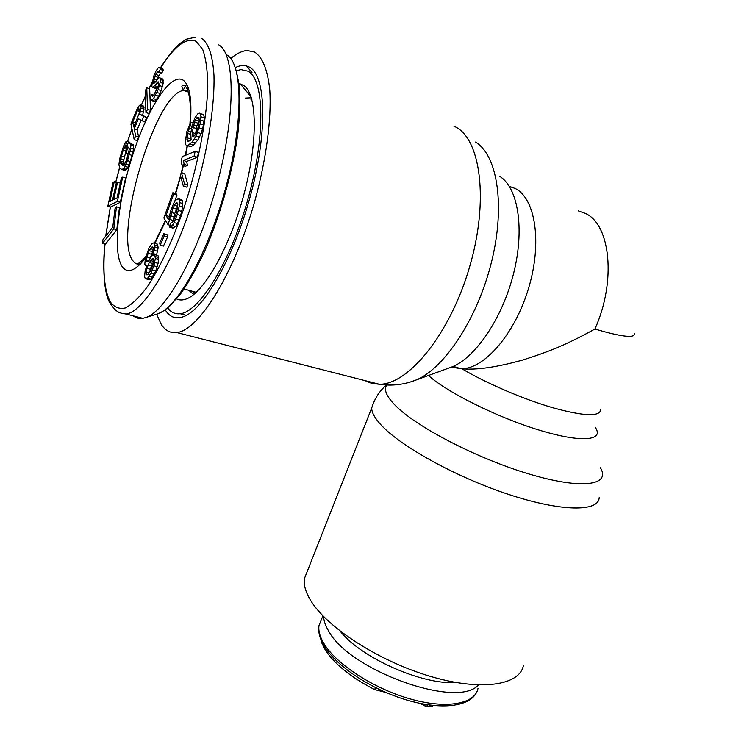 <?xml version="1.0" encoding="UTF-8"?>
<svg xmlns="http://www.w3.org/2000/svg" width="744" height="744" viewBox="0 0 744 744"><rect width="100%" height="100%" fill="white"/><g stroke="black" fill="none" stroke-linecap="round" stroke-linejoin="round"><path stroke-width="1.12" d="M167.67 307.914C170.99 312.378 175.156 314.321 180.169 313.726C199.197 312.099 230.054 262.706 247.733 199.894C265.58 137.11 264.604 79.794 248.078 71.219L241.065 69.611L236.313 70.708M176.56 298.911C179.518 300.371 182.894 300.344 186.698 298.828C204.312 292.225 230.082 246.738 244.162 193.57C258.363 140.402 257.154 93.186 243.279 85.216L239.047 83.681M156.51 255.146L158.147 247.882L157.477 244.162L153.292 242.981L151.785 243.762L149.126 247.724L145.359 258.363L144.81 264.092L145.415 265.469L146.903 265.357L145.154 270.742L144.596 276.536L145.21 278.554L147.61 278.209L150.902 273.299L153.887 265.813L155.329 258.419L154.668 254.625L152.836 255.285L154.873 246.943L154.213 243.223M146.112 278.879L149.395 279.772L150.902 279.102L155.71 271.086L158.081 263.385L158.612 257.536L157.96 255.555L154.668 254.625M160.165 245.157L163.475 246.106L167.586 236.89L167.102 234.723L163.792 233.756L159.7 242.981L160.165 245.157L164.266 235.932L163.792 233.756M172.999 221.275L174.747 213.491L177.816 205.948M174.505 201.94L176.988 194.984L176.161 193.756L172.868 192.743L163.875 217.936L168.07 224.744L173.036 207.995L175.426 203.503L176.468 202.768L177.593 203.289L177.825 204.814L176.402 213.193L173.519 220.484L172.366 222.214L171.167 222.651L169.548 227.143L172.227 225.544L174.087 222.577L177.258 214.514L179.304 205.865L179.118 199.755L178.439 198.741L175.556 200.229L173.715 203.224L170.599 211.203L168.59 219.694L165.996 215.537L173.696 193.97L172.868 192.743M169.548 227.143L172.887 228.129L175.584 226.529L177.453 223.572L180.625 215.518L182.661 206.888L182.466 200.778L181.778 199.764L178.439 198.741M183.368 186.149L186.716 187.19L187.86 184.865L184.707 173.668L181.397 172.617L180.271 174.924L183.368 186.149L184.512 183.824L181.397 172.617M182.01 165.233L185.303 166.293L187.479 165.456L186.632 161.495L197.439 157.254L198.518 152.464L195.161 151.367L182.243 156.621L181.192 161.29L182.01 165.233L184.168 164.396L183.34 160.434L194.082 156.166L195.161 151.367M186.577 145.582L191.199 146.605L193.263 145.21L197.765 140.17L201.168 133.66L203.512 124.973L204.256 117.905L203.828 115.199L202.87 114.288L198.192 113.311L194.844 117.989L192.129 125.717L190.743 133.325L191.115 139.835L187.925 141.741L186.93 139.63L187.59 133.39L190.287 125.727L190.817 122.109L186.8 131.735L185.303 141.872L185.675 144.606L186.577 145.582L187.897 145.526L192.129 141.974L196.23 136.031L200.183 123.848L200.936 116.78L200.508 114.065L199.559 113.162M190.213 140.625L190.529 136.757M102.495 243.344L105.406 244.172L116.789 229.757L119.403 207.697L116.464 206.823L114.995 208.748L112.79 227.087L102.942 239.708L102.495 243.344L113.823 228.901L116.464 206.823M107.834 206.181L110.716 207.027L120.323 202.303L125.597 178.011L122.667 177.109L121.412 177.797L117.022 197.997L113.739 199.662L117.515 182.289L116.287 182.959L112.511 200.275L109.898 201.605L114.223 181.75L113.023 182.41L107.834 206.181L117.385 201.419L122.667 177.109M121.765 169.502L124.667 170.404L126.62 169.474L129.177 164.805L133.13 151.971L133.483 144.801L128.321 142.271L125.234 152.315L126.117 152.985L127.977 146.94L129.419 148.809L126.545 159.932L123.792 165.289L123.002 165.494L120.816 163.754L120.742 158.742L123.244 150.009L125.755 145.331L126.982 141.323L126.043 141.472L123.541 146.159L119.682 158.732L118.919 164.703L119.598 167.735L121.765 169.502L123.709 168.562L127.438 160.63L130.209 151.041L130.963 144.978L130.572 143.871L128.321 142.271M129.726 142.727L129.865 142.253L126.982 141.323M124.081 164.954L123.299 161.857L125.606 152.594M134.19 139.63L135.687 136.003L134.199 128.982L138.412 118.705L141.965 120.77L143.741 116.473L139.76 114.399L141.1 106.597L140.346 104.951L139.305 105.481L136.794 109.647L130.925 124.034L134.19 139.63L137.119 140.579L138.617 136.961L137.101 129.93L141.09 120.258M141.965 120.77L144.913 121.746L146.689 117.45L142.681 115.367L144.011 107.573L143.248 105.927L140.346 104.951M145.936 112.521L148.893 113.507L150.493 110.326L149.665 88.843L146.754 87.839L145.182 91.019L145.936 112.521L147.535 109.331L146.754 87.839M157.077 79.338L160.49 72.652M150.948 100.589L153.915 101.603L155.133 101.203L158.602 96.236L161.169 90.629L163.141 83.412L162.955 79.124L159.049 77.543L154.371 83.068L153.655 83.226L153.515 81.961L155.71 74.428L158.081 71.08L158.732 72.029L160.351 69.406L159.551 67.202L158.602 67.258L155.961 71.052L153.71 76.186L151.878 85.095L151.981 86.927L152.873 87.485L158.258 81.849L158.556 84.416L157.886 87.011L153.71 95.186L152.678 96.32L151.869 94.6L150.279 97.148L150.372 98.999L150.948 100.589L153.45 98.636L158.184 89.596L160.146 82.379L160.351 79.506L159.969 78.083L159.049 77.543M152.873 87.485L155.822 88.499L158.016 86.509M158.732 72.029L161.69 73.07L163.317 70.457L162.518 68.243L159.551 67.202M149.432 272.676L151.367 266.054L153.701 261.497M149.823 259.172L153.032 250.523M195.486 134.366L196.872 125.978L199.234 120.137M218.383 44.687C235.03 52.889 236.034 112.632 217.713 181.741C199.55 250.84 167.465 309.365 146.8 317.177L142.867 318.339C139.249 318.916 136.068 318.097 133.325 315.884M158.128 246.097L154.845 245.157M158.147 247.882L154.873 246.943M157.589 251.277L154.306 250.347M156.705 254.597L153.422 253.667M158.612 257.536L155.31 256.606M158.639 259.349L155.329 258.419M158.081 263.385L154.771 262.465M157.198 266.733L153.887 265.813M155.71 271.086L152.399 270.165M154.203 274.211L150.902 273.299M152.399 277.214L149.107 276.312M150.902 279.102L147.61 278.209M148.177 274.173L146.977 274.964L146.075 274.052L146.921 268.352L149.274 262.539L152.873 258.28L153.803 259.163L152.948 264.911L150.567 270.769L148.177 274.173M151.525 247.213L152.734 246.952L153.366 248.905L151.618 255.518L149.246 260.158L148.065 261.572L146.866 261.786L146.261 259.823L146.828 257.043L149.153 250.672L151.525 247.213L153.348 247.733M196.397 118.259L197.346 117.292L198.918 117.571L199.225 121.021L198.481 126.192L195.709 134.004L192.882 136.812L192.185 132.497L194.519 122.044L196.397 118.259L199.234 119.217M133.771 127.001L132.73 122.081L137.398 110.651L138.849 108.596L139.537 109.926L139.156 113.376L133.771 127.001M153.803 259.712L151.655 259.107M153.72 261.442L150.465 260.53M152.548 263.46L149.274 262.539M151.367 266.054L148.093 265.152M150.195 269.254L146.921 268.352M149.107 273.085L146.057 272.248M147.693 274.49L146.075 274.052M153.245 249.473L150.335 248.645M152.408 251.593L149.153 250.672M151.237 254.188L147.991 253.267M150.074 257.954L146.828 257.043M148.912 260.558L146.261 259.823M148.103 261.516L146.27 261.005M167.586 236.89L164.266 235.932M173.845 216.737L170.525 215.741M173.268 220.503L169.948 219.517M170.19 225.367L168.07 224.744M176.988 194.984L173.696 193.97M169.186 216.485L165.996 215.537M182.466 200.778L179.118 199.755M182.792 203.577L179.434 202.554M182.661 206.888L179.304 205.865M181.815 211.463L178.448 210.45M180.625 215.518L177.258 214.514M178.978 220.066L175.621 219.062M177.453 223.572L174.087 222.577M175.584 226.529L172.227 225.544M174.096 227.701L170.748 226.715M177.435 203.056L176.468 202.768M177.732 204.209L175.426 203.503M177.602 206.255L174.282 205.251M176.356 208.999L173.036 207.995M174.747 213.491L171.427 212.496M187.86 184.865L184.512 183.824M197.439 157.254L194.082 156.166M186.632 161.495L183.34 160.434M187.479 165.456L184.168 164.396M203.828 115.199L200.508 114.065M204.256 117.905L200.936 116.78M204.051 121.281L200.713 120.147M203.512 124.973L200.183 123.848M202.656 129L199.318 127.875M201.168 133.66L197.83 132.544M199.569 137.138L196.23 136.031M197.765 140.17L194.435 139.072M195.449 143.071L192.129 141.974M193.263 145.21L189.953 144.131M191.199 146.605L187.897 145.526M193.04 122.853L190.817 122.109M191.999 126.303L190.287 125.727M191.45 128.879L189.153 128.117M190.966 131.828L188.223 130.907M190.669 134.413L187.59 133.39M190.232 138.83L186.949 137.752M190.129 140.681L186.93 139.63M188.492 141.62L187.218 141.202M198.657 121.058L195.356 119.951M197.811 123.16L194.519 122.044M196.872 125.978L193.57 124.871M196.239 128.48L192.938 127.373M195.486 133.595L192.185 132.497M194.909 135.287L192.175 134.385M193.905 136.44L192.473 135.966M198.974 117.85L197.346 117.292M116.789 229.757L113.823 228.901M120.323 202.303L117.385 201.419M116.975 182.587L114.223 181.75M120.258 183.126L117.515 182.289M133.483 144.801L130.572 143.871M133.883 145.908L130.963 144.978M133.66 149.051L130.739 148.112M133.13 151.971L130.209 151.041M132.246 155.468L129.317 154.538M130.367 161.55L127.438 160.63M129.177 164.805L126.257 163.885M128.042 167.261L125.122 166.349M126.62 169.474L123.709 168.562M125.615 170.33L122.704 169.427M127.233 145.805L125.755 145.331M127.075 146.308L125.113 145.675M126.499 148.196L124.202 147.461M125.699 150.79L123.244 150.009M124.285 156.891L121.412 155.98M123.616 159.653L120.742 158.742M123.299 161.857L120.416 160.955M123.327 163.531L120.444 162.629M123.699 164.657L120.816 163.754M128.452 153.72L126.117 152.985M137.101 129.93L134.199 128.982M138.617 136.961L135.687 136.003M143.713 106.28L140.811 105.304M144.011 107.573L141.1 106.597M143.992 109.154L141.072 108.178M143.536 112.279L140.616 111.312M142.681 115.367L139.76 114.399M146.689 117.45L143.741 116.473M139.453 109.573L138.217 109.154M139.509 111.358L137.398 110.651M135.427 122.965L132.73 122.081M150.493 110.326L147.535 109.331M163.317 70.457L160.351 69.406M160.276 72.856L157.319 71.824M158.658 75.46L155.71 74.428M157.821 77.311L154.873 76.288M156.798 79.682L153.989 78.706M155.636 81.533L153.599 80.826M154.994 82.472L153.515 81.961M162.955 79.124L159.969 78.083M163.345 80.547L160.351 79.506M163.141 83.412L160.146 82.379M162.434 86.583L159.439 85.551M161.169 90.629L158.184 89.596M159.997 93.511L157.012 92.479M158.602 96.236L155.608 95.213M156.435 99.65L153.45 98.636M155.133 101.203L152.157 100.189M153.683 95.213L151.869 94.6M152.827 96.162L152.008 95.883M158.5 82.342L157.533 82.007M158.593 83.895L156.491 83.17M157.84 86.778L154.882 85.755M156.807 87.922L153.85 86.909M163.168 69.192L160.202 68.141M385.773 692.404L374.623 689.604C350.331 677.012 333.675 663.434 324.663 648.87L321.641 642.649L321.436 640.779M323.621 616.571C323.761 620.905 325.426 625.704 328.597 630.949C349.057 670.428 457.858 709.395 478.336 684.991M340.129 631.117C360.84 657.733 422.341 685.14 456.221 682.527M432.617 706.14L432.915 705.47L430.999 706.781L426.703 706.502L419.198 703.22M421.736 703.75L421.355 704.642M424.908 704.336L424.229 705.889M427.456 704.754L426.703 706.502M429.707 705.07L428.953 706.8M431.632 705.321L430.999 706.781M451.143 367.22L461.903 368.754C476.225 370.214 496.546 367.294 522.855 359.984C550.067 351.335 566.965 344.435 594.921 329.034C616.478 281.344 610.545 224.353 585.277 213.379L578.367 210.924M523.451 665.164C520.205 685.345 481.219 691.595 429.744 676.184C378.324 660.932 326.421 627.034 310.518 600.203C305.663 592.15 303.599 585.035 304.315 578.851L307.858 569.876M235.337 67.592C239.373 65.602 243.093 65.044 246.515 65.928L249.473 67.146C265.878 75.6 267.793 130.284 251.221 192.835C234.797 255.397 204.516 308.769 184.019 316.47C176.44 319.409 170.404 317.548 165.893 310.89L165.215 309.829M156.686 314.303L161.253 324.431C165.242 330.596 170.413 333.303 176.774 332.54C198.685 330.68 234.62 273.364 255.09 200.062C266.315 159.002 271.597 118.696 269.793 90.275C267.831 70.131 262.483 57.149 254.634 52.089L247.12 50.518C242.032 50.918 236.573 53.596 230.724 58.544M193.868 294.401L188.697 290.272M251.509 98.32L251.007 99.436L251.825 99.417M245.52 98.069L251.351 97.78M195.105 293.359L192.817 291.388M160.797 67.639C174.71 45.756 186.53 37.014 196.258 41.404L202.684 49.383C205.856 58.172 207.557 70.373 207.79 85.96C206.953 119.57 197.792 166.396 183.415 209.622C172.282 241.409 159.542 268.407 147.256 286.868C139.249 297.535 131.921 304.575 125.271 307.979C119.161 309.299 114.139 307.226 110.196 301.766C104.3 290.43 102.56 271.188 105.006 244.051M201.857 38.586C208.673 43.412 212.719 55.688 213.984 75.395C214.746 103.053 209.008 142.467 198.081 182.773C178.197 254.736 145.303 311.615 126.155 314.042C120.593 313.001 117.068 313.791 110 303.096C103.453 293.117 102.728 263.599 104.876 244.023M152.055 82.835L149.079 88.648M145.368 96.367L141.369 105.295M131.967 128.982L127.587 141.518M119.589 167.726L115.794 182.224M110.372 206.925L105.843 235.988M190.408 122.769C192.026 99.398 189.683 85.253 183.387 80.333C171.083 71.694 147.954 107.62 132.999 154.017C117.887 200.341 112.4 251.221 121.942 266.24C127.14 273.978 134.962 271.3 145.396 258.224M187.423 145.861L185.656 155.236M183.359 165.67L181.629 172.692M180.671 176.365L175.631 193.589M165.661 220.828L154.882 243.418M140.142 264.297C137.166 264.659 134.692 263.413 132.748 260.549C112.949 236.136 155.394 92.265 183.759 90.47C181.685 87.55 181.341 85.913 182.745 85.541L183.163 85.411C185.033 84.453 192.296 90.694 189.943 123.523M186.716 90.694L183.759 90.47L188.241 92.024M188.251 87.931L186.614 90.619M186.586 90.656L186.195 91.307M226.502 54.758C242.637 63.008 243.809 119.858 226.464 185.21C209.269 250.561 178.532 306.063 158.398 313.68L154.678 314.796M186.67 84.277L183.219 90.015M321.947 641.877L321.641 642.649M478.048 688.237C475.277 704.047 446.66 709.423 409.814 698.821C373.014 688.33 335.656 663.722 323.668 643.114C319.818 636.539 318.255 630.698 318.981 625.574L321.743 618.701M375.46 687.614L374.623 689.604M453.821 126.136L454.37 126.396C480.726 137.817 489.273 200.685 469.427 267.496C449.832 334.344 408.335 384.713 379.328 384.276L371.749 383.411L364.858 380.584M600.296 467.595C611.196 485.293 582.385 489.887 529.663 474.179C477.09 458.657 415.338 426.433 394.738 404.857L394.339 404.448C386.192 395.827 383.662 389.363 386.768 385.048M599.171 497.671C598.808 511.946 561.553 511.891 508.822 494.49C456.165 477.211 400.337 446.233 380.872 424.74L380.472 424.303C374.66 417.858 371.73 412.446 371.675 408.056L373.73 402.365M634.539 333.498C635.032 338.446 621.826 336.958 594.921 329.034M509.305 186.344L515.313 188.548C535.475 198.564 542.32 242.721 528.621 288.123C515.108 333.582 484.818 368.494 461.903 368.754C486.26 383.244 523.692 399.323 553.238 407.879C584.077 416.296 599.915 416.891 600.734 409.656M499.838 176.412C518.14 187.925 524.808 228.761 513.658 273.234C502.628 317.716 475.937 357.101 452.352 366.783L448.39 368.224M595.526 427.726C604.184 440.876 580.859 442.931 538.879 430.023C497.039 417.254 447.051 392.311 428.442 375.497M475.472 142.067C497.513 155.115 505.548 206.004 491.403 262.418C477.397 318.832 444.298 368.466 416.129 379.989L410.177 382.063M180.169 313.726L186.363 315.354M251.007 99.436L251.909 99.752M251.054 96.878L240.303 83.923M195.188 37.284L186.698 39.134L181.759 42.241C175.826 46.528 168.767 54.972 160.574 67.555M152.129 82.342L148.94 88.592M145.359 96.078L141.258 105.257M131.921 128.805L127.494 141.49M119.533 167.595L115.72 182.196M110.289 206.906L105.704 236.155M140.272 264.176C137.724 263.674 137.091 263.423 138.375 263.413C139.472 262.502 139.547 263.636 145.964 256.076M154.38 243.269L165.447 220.475M175.352 193.505L180.522 175.826M181.313 172.794L183.089 165.577M185.321 155.366L187.116 145.759M196.249 292.327L184.066 289.007M146.8 317.177L158.398 313.68L164.387 310.425L169.967 305.886L180.922 293.406C188.641 282.394 196.528 268.407 204.581 251.435C220.215 215.927 232.807 171.399 237.931 133.167C239.866 114.762 240.293 98.738 239.215 85.086L236.081 69.983M142.867 318.339L126.155 314.042M322.896 615.827L318.981 625.574C317.995 631.312 319.502 637.738 323.51 644.843C334.893 664.941 368.643 687.94 403.471 699.016C438.346 710.092 467.967 707.451 475.993 693.427M176.774 332.54L379.328 384.276C391.93 386.155 404.197 384.722 416.129 379.989L452.352 366.783C453.589 366.439 456.193 367.043 460.173 368.606M386.434 385.029C379.487 391.019 374.567 398.7 371.675 408.056L304.315 578.851M252.021 72.652L246.515 65.928"/></g></svg>
